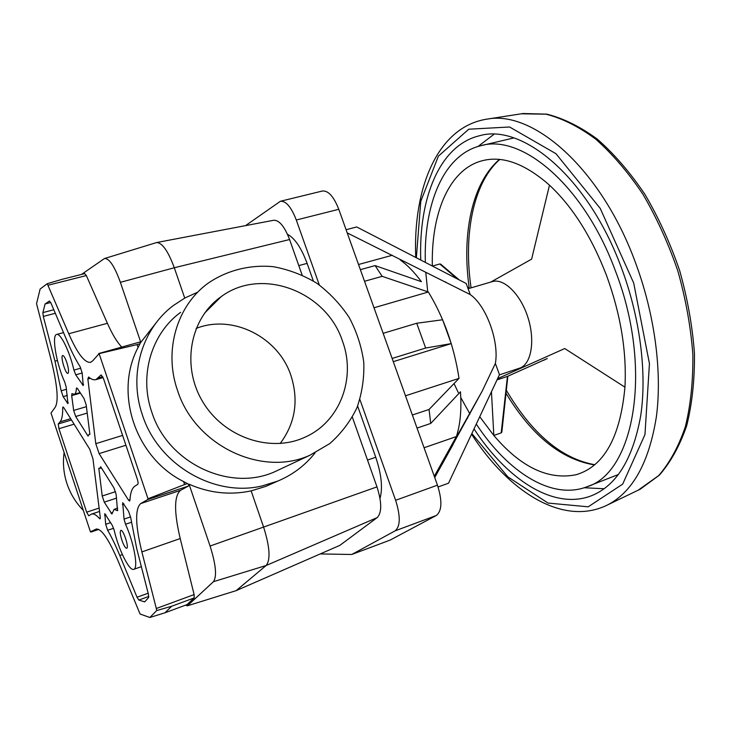 <?xml version="1.0" encoding="UTF-8"?>
<svg xmlns="http://www.w3.org/2000/svg" width="731" height="731" viewBox="0 0 731 731"><rect width="100%" height="100%" fill="white"/><g stroke="black" fill="none" stroke-linecap="round" stroke-linejoin="round"><path stroke-width="1.1" d="M420.754 260.035C418.589 198.668 439.368 145.423 479.28 135.811C522.098 122.835 588.08 177.167 621.313 267.482C640.201 317.784 647.109 373.331 640.694 415.857C632.891 459.059 616.48 485.686 591.461 495.746C553.669 510.439 506.994 479.499 474.017 428.905M467.484 418.507L467.146 417.931M476.283 424.062C507.542 471.705 551.439 500.479 586.865 486.809C634.161 473.103 653.569 368.945 615.301 270.625C583.877 185.089 521.313 133.307 480.578 145.771C443.269 154.862 423.523 204.57 425.351 262.411M425.817 272.672L427.754 292.172M454.033 383.574L458.255 392.52M460.786 397.554L469.951 414.02M468.105 288.727L492.292 281.627C503.76 277.963 520.28 293.889 527.709 316.77C535.266 339.595 531.656 363.106 520.518 367.857L499.364 374.893M432.341 266.02C431.098 215.636 447.628 172.58 478.659 161.816C499.84 154.515 523.451 162.3 549.484 185.162C572.601 206.772 591.58 236.798 606.447 275.249C620.646 314.138 626.814 351.447 624.95 387.183C620.29 437.22 604.034 466.396 576.174 474.711C548.296 480.34 520.847 467.255 493.818 435.466L479.737 416.716L493.818 435.466L501.201 432.88L501.85 432.067M543.736 360.109L542.292 360.758M438.079 486.974L448.551 483.182L499.465 374.665L495.371 363.453C499.374 341.478 486.197 305.54 470.243 294.584L466.195 283.509L356.691 226.957L346.092 229.717M392.136 358.446L383.154 333.327L416.725 323.248L425.652 348.038L392.136 358.446M449.337 449.729L450.068 449.474M451.721 446.933L453.074 444.503L452.069 444.85M452.854 444.576L482.241 391.003L495.371 363.453M470.243 294.584L347.225 232.906M434.287 476.292L456.363 436.581C460.302 424.638 461.663 409.707 460.466 391.798L430.705 423.45L429.07 409.461L459.022 378.384C454.161 346.567 443.936 317.775 428.357 291.998L382.149 276.336L375.104 265.6L421.394 281.682C414.44 272.288 407.414 265.07 400.314 260.008M453.074 444.503L434.735 477.535M393.287 361.662L451.246 343.607L442.611 319.767L416.725 323.248M459.022 378.384L405.495 395.8M374.007 307.769L428.357 291.998M456.363 436.581L424.081 447.756M417.035 428.074L430.705 423.45M429.07 409.461L412.366 415.016M364.531 281.271L382.149 276.336M375.104 265.6L360.374 269.657M392.264 255.283L358.528 264.503M451.246 343.607L425.652 348.038M440.784 264.229L439.797 263.982L457.442 278.986M432.414 266.057L439.797 263.982M490.793 282.065L531.62 259.139L549.484 185.162C572.601 206.772 591.58 236.798 606.447 275.249C620.646 314.138 626.814 351.447 624.95 387.183L564.725 348.541L497.601 378.631M507.442 376.401L501.201 432.88M497.025 379.864L507.232 376.492L543.188 360.365M491.451 391.752L493.818 435.466M445.353 281.782L445.91 282.449M320.251 553.934L351.775 554.482L395.133 530.834C400.433 526.375 400.597 516.196 395.617 500.296L359.908 399.537M319.31 284.962L296.293 220.013C291.276 207.056 285.976 200.815 280.402 201.272L245.552 225.623M213.717 304.041L213.379 303.063M351.775 554.482L390.135 540.09L436.306 515.492C441.99 510.932 442.374 500.826 437.458 485.165L338.782 209.304C333.775 196.557 328.31 190.462 322.417 191.01L280.402 201.272M287.475 234.285C294.794 238.178 301.346 247.882 307.111 263.379L313.352 280.996M357.623 406.052L375.743 457.24C381.472 474.355 382.889 488.061 380.01 498.378M281.07 468.79L275.13 471.568C230.119 492.31 167.847 463.427 151.783 412.101C138.881 375.286 151.564 333.427 180.612 312.347M177.523 390.418C163.488 350.642 176.948 305.677 207.96 283.299C227.03 270.232 249.938 264.512 273.23 266.678C288.635 269.501 303.173 275.02 316.825 283.235C329.617 292.811 340.445 304.288 349.299 317.656C356.783 331.81 361.607 346.704 363.791 362.348C364.33 378.046 362.055 393.168 356.956 407.715C350.277 421.549 341.203 433.52 329.718 443.635L310.008 455.194C262.036 477.325 195.013 445.873 177.523 390.418M342.483 341.13C326.583 291.541 261.552 266.404 221.118 296.704C190.151 318.223 181.105 365.719 202.569 401.474C223.686 437.43 270.251 453.156 304.617 437.357C339.888 422.162 356.335 378.229 342.483 341.13M280.174 443.516C295.324 423.121 298.906 400.433 290.901 375.432C278.438 337.192 232.705 313.855 196.118 328.438M66.795 362.43C65.187 357.888 63.825 355.586 62.702 355.522C60.088 355.833 65.589 374.51 67.956 373.386C69.052 372.234 68.659 368.579 66.795 362.43M121.894 540.236C123.777 545.49 125.376 548.177 126.71 548.287C129.36 547.866 123.183 529.052 120.834 530.386C119.82 531.382 120.176 534.663 121.894 540.236M139.438 342.218L140.571 342.656L138.04 347.527C113.844 393.04 135.409 457.67 183.582 481.555L188.772 484.37L188.36 486.078L180.52 490.346C174.06 495.901 173.96 511.974 180.21 538.555L194.117 594.577L194.208 597.912L187.017 604.61L165.005 612.779L149.882 617.485L156.69 610.559L171.694 606.237L165.005 612.779M271.128 484.023L265.965 486.325L251.135 490.885C230.137 495.353 209.45 493.133 189.055 484.214L188.772 484.37M315.088 452.854C305.138 465.464 292.638 474.894 277.588 481.153L262.155 485.923C214.548 497.436 158.325 465.026 142.399 414.952C128.318 374.665 141.942 328.95 173.338 305.54L185.089 297.873L197.845 292.108M140.571 342.656L156.763 322.024M64.118 452.553C62.674 463.043 63.615 473.386 66.941 483.584C70.359 493.754 75.823 502.7 83.334 510.43M140.809 342.391L120.387 282.321C114.465 266.075 109.166 258.144 104.469 258.536L81.47 274.436M84.677 273.65L86.34 275.56L107.402 323.303C112.236 334.186 117.015 342.108 121.739 347.088M184.733 298.074L174.298 267.756C168.148 251.108 162.255 242.71 156.617 242.546L104.634 258.491M185.391 605.213L187.419 605.807L213.47 581.675C217.043 576.485 215.919 564.606 210.08 546.039L189.055 484.214M187.419 605.807L236.131 590.648L266.148 565.502C270.689 559.736 269.84 546.925 263.599 527.069L251.135 490.885M302.113 274.984L289.577 239.53C284.606 226.592 279.352 220.168 273.814 220.25L273.668 220.278M236.131 590.648L339.842 545.372L377.223 517.575C381.947 512.568 381.874 502.334 376.986 486.883L352.36 417.182M183.582 481.555L184.605 484.543L148.009 498.761L99.114 353.64L137.044 344.593L138.04 347.527M99.114 353.64L92.673 360.876L90.562 362.375C84.586 362.914 77.312 353.365 68.751 333.747L47.241 283.701L40.114 289.047L36.55 303.712L51.124 359.88C57.393 385.292 58.763 401.072 55.227 407.222L51.006 413.052L90.434 531.812L96.209 529.07C101.435 528.495 108.818 539.332 118.358 561.582L140.069 614.022L149.882 617.485M148.009 498.761L147.68 499.584L140.663 503.595C134.933 508.959 135.345 525.059 141.878 551.914L156.315 608.512L194.117 594.577M92.956 458.867L89.712 449.163L63.771 407.66L62.985 406.957L62.711 407.898C62.775 415.089 61.897 419.731 60.088 421.842L58.252 423.943L58.937 428.713L86.66 512.175L88.725 515.784L91.549 514.085C93.577 513.418 96.254 514.916 99.562 518.581L100.074 518.864L100.275 517.256L92.956 458.867M95.788 443.671L99.114 453.613L128.482 500.105L129.597 501.073L129.944 500.223C130.365 492.813 131.991 488.144 134.815 486.216L137.766 484.324C138.314 483.611 138.132 481.747 137.2 478.741L103.537 378.749L101.143 374.902L95.916 379.636C93.806 380.221 91.366 379.343 88.588 377.004L87.857 379.024L95.788 443.671L122.616 435.411M98.804 468.269L102.212 496.002L104.259 502.151L111.925 514.021L114.091 509.333L117.527 510.695L116.119 494.384L113.972 487.97L100.714 466.753L99.708 468.407L98.804 468.269M71.684 395.626L73.657 410.429L75.677 416.506L88.058 436.105L89.1 434.278L89.886 434.36L86.203 405.001L84.083 398.669L77.532 388.618L76.673 387.896L76.353 388.737C76.179 392.044 75.485 393.899 74.26 394.292L71.921 393.634L71.684 395.626L80.437 393.086M137.044 344.593L140.023 343.762M105.684 524.291L107.658 530.267C111.66 537.194 115.708 545.591 119.802 555.487L137.035 597.245L138.835 600.05L144.665 601.896L148.603 597.556L148.402 594.212L136.642 548.232L130.73 517.731L128.537 511.271L122.689 502.69L124.042 519.111L125.531 524.264C133.919 542.429 138.616 568.608 133.773 569.33C129.451 571.523 118.477 549.383 114.191 530.277L112.391 525.534L104.798 513.628L105.684 524.291L110.637 522.628M184.605 484.543L187.556 483.566M99.114 453.613L125.924 445.252M45.094 303.968L42.864 312.603L43.303 316.432L54.989 361.178L61.166 390.802L63.14 396.641L67.937 403.667L66.156 386.991L64.721 382.048C56.497 364.394 51.408 335.09 56.643 334.46C60.49 332.696 69.719 351.52 73.932 370.105L75.75 374.829L83.224 385.548L82.183 372.993L80.081 366.633C75.969 360.237 71.866 352.241 67.782 342.629L50.96 303.036L49.461 301.008L45.094 303.968L50.722 302.506M156.69 610.559L156.315 608.512M61.879 279.397L47.241 283.701M493.964 134.303L478.047 146.456M584.188 487.76L604.19 488.737M513.856 137.94L480.578 145.771M586.865 486.809L618.517 474.465M521.34 113.798L546.03 114.182C562.24 118.331 578.769 126.627 595.628 139.073C612.35 153.875 628.112 172.26 642.914 194.245C656.785 217.948 668.454 243.597 677.911 271.183C685.806 299.262 690.786 327.004 692.851 354.407C693.171 380.942 690.667 405.065 685.331 426.785C678.542 446.65 669.651 462.915 658.686 475.579L638.136 490.218M499.456 159.44C471.751 182.988 461.535 234.806 469.284 288.38M506.007 393.269C531.519 435.42 561.006 459.306 594.458 464.925M415.747 257.458C412.841 188.315 437.458 126.454 487.275 119.089L523.168 113.515L546.815 114.146C563.455 118.34 580.304 126.673 597.346 139.155C614.186 153.958 630.003 172.288 644.797 194.172C658.649 217.737 670.272 243.222 679.675 270.634C687.515 298.54 692.44 326.127 694.45 353.402C694.715 379.846 692.129 403.96 686.692 425.744C679.766 445.736 670.656 462.211 659.353 475.168L640.265 489.185L607.543 504.947C632.808 491.917 649.101 462.467 656.401 416.615C662.332 371.485 654.711 313.718 635.001 261.36C600.553 168.176 533.155 110.18 487.275 119.089L485.877 119.299M416.35 257.769L420.773 201.327L438.372 156.178L468.745 129.213L509.589 126.993L555.953 153.702L600.224 208.399L633.695 283.034L649.439 363.618L644.961 434.598L622.666 484.132L588.199 506.821L548.012 503.056L507.798 476.822L471.842 433.538M546.834 358.729L542.238 360.794M467.739 287.74L468.699 288.553M395.133 530.834L436.306 515.492M395.617 500.296L437.458 485.165M296.293 220.013L338.782 209.304M120.387 282.321L174.298 267.756L289.577 239.53M213.47 581.675L266.148 565.502L377.223 517.575M210.08 546.039L376.986 486.883M140.663 503.595L180.52 490.346M147.68 499.584L188.36 486.078M141.878 551.914L180.21 538.555M171.694 606.237L194.208 597.912M99.562 518.581L100.311 518.334M86.66 512.175L99.124 508.072M87.857 379.024L90.333 378.311M98.411 377.954L102.724 376.721M102.212 496.002L115.525 491.671M73.657 410.429L86.404 406.664M107.658 530.267L113.607 528.257M68.751 333.747L107.402 323.303M48.063 285.236L86.34 275.56M128.482 500.105L129.981 499.611M42.864 312.603L53.811 309.743M43.303 316.432L55.309 313.279M54.989 361.178L57.402 360.511M61.166 390.802L66.466 389.276M63.14 396.641L67.298 395.434M122.415 504.472L123.968 503.961M124.042 519.111L130.602 516.908M125.531 524.264L131.333 522.299M104.579 515.273L105.94 514.825M76.353 388.737L77.404 388.435M90.918 532.049L98.74 529.418L90.891 532.067M95.807 529.253L96.675 528.961M75.677 416.506L87.208 413.07M138.835 600.05L148.786 596.432M137.035 597.245L148.146 593.216M119.802 555.487L122.388 554.591M117.079 510.521L117.782 510.284M110.911 513.089L112.3 512.632M104.259 502.151L116.549 498.122M58.937 428.713L74.096 424.172M58.252 423.943L71.483 419.996M60.088 421.842L70.669 418.689M62.711 407.898L63.734 407.606M82.338 384.817L83.562 384.469M75.75 374.829L82.192 373.002M73.932 370.105L80.849 368.15M67.124 402.955L68.221 402.635M375.743 457.24L367.51 460.073M307.111 263.379L298.796 265.609M576.174 474.711L577.49 474.318M478.659 161.816L480.349 161.259M499.794 159.468C473.45 182.43 463.162 234.203 471.084 287.85M506.327 390.281C532.159 433.876 561.618 458.684 594.714 464.706M471.541 434.177C508.337 491.424 562.98 527.06 607.543 504.947M547.291 358.519L543.526 360.365M482.241 391.003L434.351 476.475M469.229 288.398L467.42 286.863M459.242 279.918L440.61 264.083M507.314 376.465L542.594 360.63M501.822 432.277L507.835 376.227M275.13 471.568L310.008 455.194M204.671 313.005L221.118 296.704M265.965 486.325L277.588 481.153M273.814 220.25L156.617 242.546M91.549 514.085L99.544 511.444M95.916 379.636L103.098 377.571M98.694 353.521L139.639 342.09M99.708 468.407L101.408 467.867M133.773 569.33L141.357 566.653M80.118 392.593L74.26 394.292M89.84 434.05L89.1 434.278M114.091 509.333L117.691 508.136M63.524 332.605L56.643 334.46M61.623 279.443L84.769 273.604"/></g></svg>
